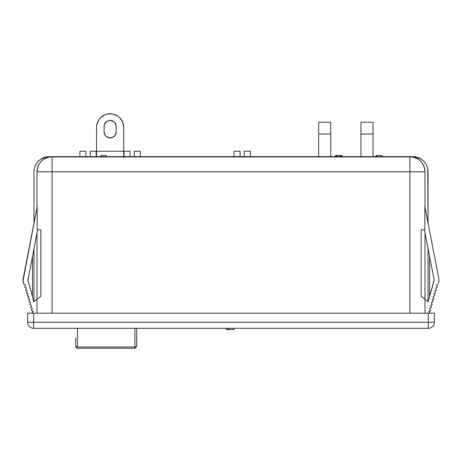 <?xml version="1.0" encoding="UTF-8"?>
<svg xmlns="http://www.w3.org/2000/svg" width="462" height="462" viewBox="0 0 462 462"><rect width="100%" height="100%" fill="white"/><g stroke="black" fill="none" stroke-linecap="round" stroke-linejoin="round"><path stroke-width="0.69" d="M77.489 348.25A1.813 1.813 0 0 1 75.676 346.436L75.676 345.946A1.813 1.074 0 0 0 77.489 347.014L77.489 328.303L77.489 347.014A1.813 1.074 180 0 1 75.676 345.946L75.676 346.436A1.813 1.813 0 0 0 77.489 348.25L134.904 348.25L134.904 347.014L77.489 347.014L134.904 347.014L134.904 348.25L136.717 346.436L136.717 345.946L136.717 346.436M34.263 168.821L35.124 165.991L36.521 163.375L38.398 161.088L36.521 163.375L35.124 165.991L34.263 168.821L33.974 171.772L33.974 223.03L33.974 171.772A15.107 15.107 0 0 1 49.082 156.664L46.136 156.953L415.864 156.953L421.315 159.205L423.602 161.088L425.479 163.375L426.876 165.991L427.737 168.821L428.026 223.03L428.026 171.772L427.737 168.821L426.876 165.991L425.479 163.375L423.602 161.088M23.1 280.544L23.291 277.997A10.88 10.88 0 0 0 23.51 283.067L23.822 284.147L25.687 285.181L24.653 287.052L26.525 288.086L25.485 289.957L27.356 290.991L26.317 292.862L28.188 293.896L27.154 295.767L29.019 296.8L27.986 298.671L29.851 299.705L28.817 301.576L30.688 302.61L29.649 304.481L31.52 305.515L30.486 307.386L32.352 308.42L31.318 310.291L33.183 311.324L32.149 313.196L33.183 311.324L31.318 310.291L32.352 308.42L30.486 307.386L31.52 305.515L29.649 304.481L30.688 302.61L28.817 301.576L29.851 299.705L27.986 298.671L29.019 296.8L27.154 295.767L28.188 293.896L26.317 292.862L27.356 290.991L25.485 289.957L26.525 288.086L24.653 287.052L25.687 285.181L23.822 284.147L23.1 280.544L37.145 206.716L37.145 229.793L40.852 229.793L40.852 296.275L36.995 299.295L36.995 313.196L36.995 299.295L33.893 301.726L36.995 299.295L36.995 232.825L36.995 299.295L40.852 296.275L40.852 229.793L37.145 229.793L37.584 229.793L27.928 280.336L33.893 301.726L27.928 280.336L37.584 229.793M27.628 313.196L434.372 313.196L434.372 322.262L434.372 313.196L33.668 313.196L33.668 322.262L428.332 322.262L428.332 313.196L428.332 322.262L434.372 322.262A6.046 6.046 0 0 1 428.332 328.303A6.046 6.046 0 0 0 434.372 322.262L428.332 322.262L428.332 328.303L428.332 322.262L33.668 322.262L33.668 313.196L27.628 313.196L27.628 322.262L27.628 313.196M33.974 248.371L33.974 301.663L33.974 248.371M433.962 278.915L424.416 229.793L433.962 278.915A6.046 6.046 0 0 1 433.841 281.739L428.107 301.726L434.072 280.336M424.717 168.821L423.856 165.991L422.459 163.375L420.582 161.088L418.289 159.205L412.843 156.953L409.898 156.664A15.107 15.107 0 0 1 425.005 171.772L425.005 207.484L425.005 171.772L409.898 171.772L409.898 313.196L409.898 156.664L412.918 156.664A15.107 15.107 0 0 1 428.026 171.772M425.005 299.295L425.005 232.825L425.005 299.295L421.148 296.275L421.148 229.793L424.855 229.793L424.855 206.716L438.709 277.997L424.855 206.716L424.855 229.793L421.148 229.793L421.148 296.275L428.107 301.726L425.005 299.295L425.005 313.196L425.005 299.295M424.416 229.793L424.855 229.793M428.026 301.663L428.026 248.371L428.026 301.663M134.904 328.303L134.904 347.014A1.813 1.074 0 0 0 136.717 345.946A1.813 1.074 180 0 1 134.904 347.014L134.904 328.303M33.668 328.303L428.332 328.303L33.668 328.303L33.668 322.262L33.668 328.303A6.046 6.046 0 0 1 27.628 322.262L33.668 322.262L27.628 322.262A6.046 6.046 0 0 0 33.668 328.303M38.144 165.991L39.541 163.375L38.144 165.991L37.283 168.821L36.995 171.772L36.995 207.484L36.995 171.772A15.107 15.107 0 0 1 52.102 156.664L49.157 156.953L43.711 159.205L46.321 157.813M41.418 161.088L43.711 159.205L41.418 161.088L39.541 163.375M38.398 161.088L40.685 159.205L46.136 156.953M49.082 156.664L52.102 156.664L52.102 171.772L425.005 171.772C424.11 162.595 419.074 157.559 409.898 156.664L52.102 156.664C42.926 157.559 37.89 162.595 36.995 171.772L409.898 171.772L409.898 156.664M52.102 156.664L52.102 313.196L52.102 171.772L36.995 171.772M415.679 157.813L418.289 159.205L420.582 161.088L422.459 163.375L423.856 165.991M226.213 329.516L226.126 328.303L226.126 329.516L227.702 329.516L227.702 328.303L227.702 329.516L229.273 329.516L229.273 328.303L229.273 329.516L233.789 329.516L233.789 328.303L233.98 329.516L233.98 328.303L233.743 329.516M226.519 329.516L228.147 329.516M228.598 329.516L233.789 329.516M75.676 338.051L75.676 346.24M136.717 328.303L136.717 345.946L136.717 328.303M23.291 277.997L37.145 206.716L37.145 229.793M429.539 256.15L429.539 296.743L429.539 256.15M429.539 310.926L429.539 312.635L429.539 310.926M438.709 277.997L438.9 280.544L438.49 283.067A10.88 10.88 0 0 0 438.709 277.997L438.9 280.544M438.178 284.147L436.313 285.181L437.347 287.052L435.475 288.086L436.515 289.957L434.644 290.991L435.683 292.862L433.812 293.896L434.846 295.767L432.981 296.8L434.014 298.671L432.149 299.705L433.183 301.576L431.312 302.61L432.351 304.481L430.48 305.515L431.514 307.386L429.648 308.42L430.682 310.291L428.817 311.324L429.851 313.196L428.817 311.324L430.682 310.291L429.648 308.42L431.514 307.386L430.48 305.515L432.351 304.481L431.312 302.61L433.183 301.576L432.149 299.705L434.014 298.671L432.981 296.8L434.846 295.767L433.812 293.896L435.683 292.862L434.644 290.991L436.515 289.957L435.475 288.086L437.347 287.052L436.313 285.181L438.178 284.147M32.461 256.15L32.461 296.743L32.461 256.15M32.461 310.926L32.461 312.635L32.461 310.926M28.159 281.739A6.046 6.046 0 0 1 28.038 278.915M250.34 156.664L250.34 151.224L250.34 156.664M244.294 151.224L244.294 156.664L244.294 151.224L250.34 151.224L244.294 151.224M240.067 156.664L240.067 151.224L240.067 156.664M234.02 151.224L234.02 156.664L234.02 151.224L240.067 151.224L234.02 151.224M123.724 156.664L123.724 151.224L123.724 156.664M96.523 151.224L96.523 156.664L96.523 151.224L123.724 151.224L123.724 127.35L122.69 122.147A13.6 13.6 0 0 0 97.557 122.147L96.789 124.694A13.6 13.6 0 0 0 96.523 127.35A13.6 13.6 0 0 1 110.123 113.75A13.6 13.6 0 0 1 123.724 127.35L123.724 151.224L96.523 151.224L96.523 127.35L96.523 151.224L96.523 127.35L96.789 124.694L98.816 119.797L97.563 122.147M134.298 156.664L134.298 151.224L140.344 151.224L140.344 156.664L140.344 151.224L134.298 151.224L134.298 156.664M124.024 151.224L124.024 156.664L124.024 151.224L130.07 151.224L130.07 156.664L130.07 151.224L124.024 151.224M90.182 156.664L90.182 151.224L96.223 151.224L96.223 156.664L96.223 151.224L90.182 151.224L90.182 156.664M79.903 156.664L79.903 151.224L85.949 151.224L85.949 156.664L85.949 151.224L79.903 151.224L79.903 156.664M105.85 136.157L108.945 137.809L112.439 137.468L115.148 135.239L116.17 131.884L115.708 134.194L114.397 136.157L112.439 137.468L110.123 137.924L107.813 137.468L105.85 136.157L104.539 134.194L104.083 131.884A6.046 6.046 0 0 0 115.148 135.239A6.046 6.046 0 0 0 116.17 131.884A6.046 6.046 0 0 1 110.123 137.924A6.046 6.046 0 0 1 104.083 131.884L104.083 126.444A6.046 6.046 0 0 1 110.123 120.397A6.046 6.046 0 0 1 116.17 126.444A6.046 6.046 0 0 0 106.768 121.414L108.945 120.513L111.302 120.513L114.397 122.17L116.054 125.266L116.17 131.884L116.054 125.266M106.762 121.419A6.046 6.046 0 0 0 104.083 126.438L104.539 124.128L106.768 121.419M122.69 122.147L119.739 117.735L117.677 116.043L112.774 114.01L107.473 114.01L104.92 114.784L100.508 117.735L98.816 119.797M105.099 135.239L104.083 131.884L104.198 125.266M104.539 124.128L105.099 123.083M330.723 122.211L330.723 133.997L318.636 133.997L318.636 156.664L318.636 133.997L330.723 133.997L330.723 156.664L330.723 122.211L318.636 122.211L318.636 133.997L318.636 122.211M373.03 122.211L373.03 156.664L373.03 122.211L360.943 122.211L360.943 156.664L360.943 133.997L373.03 133.997L360.943 133.997L360.943 122.211M376.045 156.664L376.045 155.451L376.045 156.664M376.761 156.664L376.761 155.451L376.045 155.451L376.761 155.451L376.761 156.664M382.045 156.664L382.045 155.451L376.761 155.451L382.045 155.451L382.045 156.664M382.195 156.664L382.045 155.451L382.195 156.664M100.976 156.664L100.976 155.451L100.976 156.664M106.283 156.664L106.283 155.451L100.976 155.451L106.283 155.451L106.283 156.664M340.223 156.664L340.223 155.451L340.223 156.664M337.196 155.451L337.196 156.664L337.196 155.451L341.129 155.451L341.129 156.664L341.129 155.451L342.036 155.451L342.036 156.664L342.036 155.451L336.29 155.451L336.29 156.664L336.29 155.451L337.196 155.451M335.383 155.451L335.383 156.664L335.383 155.451L336.29 155.451L335.383 155.451"/></g></svg>
